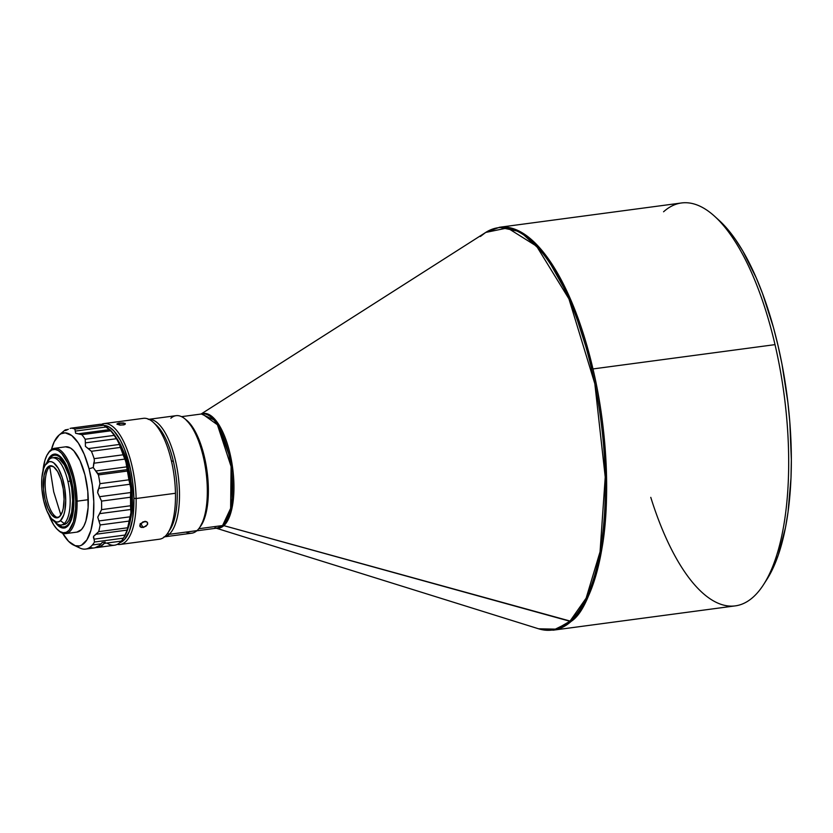 <?xml version="1.0" encoding="UTF-8"?>
<svg xmlns="http://www.w3.org/2000/svg" width="833" height="833" viewBox="0 0 833 833"><rect width="100%" height="100%" fill="white"/><g stroke="black" fill="none" stroke-linecap="round" stroke-linejoin="round"><path stroke-width="1.25" d="M480.381 236.499L485.701 232.438L507.505 227.94L536.598 246.183L568.939 298.87L594.845 383.774L605.237 477.09L600.062 551.779L586.13 598.167L569.918 621.262L556.277 629.154L538.607 628.8A202.971 76.23 -97.6 0 0 569.918 621.262L223.848 525.644L222.578 525.55L217.496 528.049A57.581 21.627 -97.6 0 0 222.578 525.55L198.764 528.726L222.578 525.55L230.626 508.39L231.095 466.522L217.403 424.747L202.252 413.886L181.542 416.656M202.252 413.886A57.581 21.627 -97.6 0 1 230.189 460.993A57.581 21.627 -97.6 0 1 222.578 525.55L223.848 525.644L232.22 507.037L231.678 461.794L216.32 421.04L201.399 414.001A57.852 21.731 82.4 0 1 230.98 458.067A57.852 21.731 82.4 0 1 223.848 525.644A57.852 21.731 82.4 0 1 216.632 528.164L223.848 525.644L571.188 621.356A203.231 76.324 82.4 0 1 553.258 630.165L571.188 621.356C583.371 613.536 593.7 588.733 602.197 546.958C609.621 504.559 608.454 434.087 592.971 368.936A203.231 76.324 82.4 0 1 571.188 621.356L569.918 621.262A202.971 76.23 -97.6 0 0 593.367 376.724A202.971 76.23 -97.6 0 0 485.701 232.438L201.034 414.053M663.568 211.78A203.231 76.324 82.4 0 1 714.475 216.163A203.231 76.324 82.4 0 1 775.013 344.633L592.971 368.936L775.013 344.633A203.231 76.324 82.4 0 1 763.642 584.495A203.231 76.324 82.4 0 1 753.23 597.063A203.231 76.324 -97.6 0 0 775.013 344.633A203.231 76.324 -97.6 0 0 681.509 202.971L499.477 227.274A203.231 76.324 82.4 0 1 592.971 368.936L571.376 301.234L545.303 254.648L520.281 231.689L499.477 227.274L485.701 232.438M216.268 528.205L538.607 628.8L553.258 630.165L735.289 605.872A203.231 76.324 -97.6 0 0 753.23 597.063A203.231 76.324 82.4 0 1 650.771 497.353M163.914 536.91L191.767 533.193A59.278 22.262 -97.6 0 0 196.994 530.621A59.278 22.262 82.4 0 1 186.04 532.079M170.848 418.249A59.278 22.262 82.4 0 1 185.686 419.52A59.278 22.262 82.4 0 1 205.98 471.488A59.278 22.262 82.4 0 1 200.035 526.956A59.278 22.262 82.4 0 1 196.994 530.621L169.141 534.338A59.278 22.262 82.4 0 1 164.601 536.785A59.278 22.262 -97.6 0 0 169.141 534.338L167.662 533.266L169.141 534.338A59.278 22.262 -97.6 0 0 177.148 468.781A59.278 22.262 -97.6 0 0 148.92 419.332A59.278 22.262 82.4 0 1 177.148 468.781A59.278 22.262 82.4 0 1 169.141 534.338L196.994 530.621A59.278 22.262 -97.6 0 0 204.835 464.158A59.278 22.262 -97.6 0 0 176.075 415.677L148.222 419.395M136.123 498.519L133.905 498.321A59.278 22.262 82.4 0 1 119.806 542.658L124.471 539.555L129.334 531.36L132.572 519.105L133.905 498.321L136.123 498.519A60.976 22.897 82.4 0 1 120.139 544.459A60.976 22.897 82.4 0 1 117.276 544.365A60.976 22.897 -97.6 0 0 136.123 498.519L175.461 493.271L136.123 498.519A60.976 22.897 -97.6 0 0 101.262 424.424A60.976 22.897 82.4 0 1 104 423.591A60.976 22.897 82.4 0 1 136.123 498.519M118.119 423.289L119.473 423.039L119.515 425.049L119.473 423.039L123.451 422.956L125.377 423.83L123.544 424.924L119.577 425.049L116.912 424.018L118.119 423.289L125.033 423.383L125.075 424.32L124.179 424.757L120.368 425.122L117.005 424.226L118.119 423.289M120.139 544.459L159.467 539.211A60.976 22.897 -97.6 0 0 175.461 493.271A60.976 22.897 82.4 0 1 167.974 532.797L170.161 529.382A57.581 21.627 -97.6 0 0 173.389 461.42L171.39 460.836A60.976 22.897 82.4 0 1 175.461 493.271A60.976 22.897 -97.6 0 0 171.39 460.836L173.389 461.42A57.581 21.627 -97.6 0 0 156.229 425.017L153.22 422.3A60.976 22.897 82.4 0 1 171.39 460.836A60.976 22.897 -97.6 0 0 143.338 418.343L104 423.591M143.734 527.351L140.454 527.039L140.1 524.488L142.943 521.895L146.535 521.708L147.649 522.926L147.431 524.655L143.734 527.351M142.943 521.895L145.921 521.5L147.035 522.02L147.66 524.061L145.952 526.3L141.527 527.487L139.871 526.206L139.882 525.092L142.943 521.895M140.454 527.039L139.871 526.206M140.194 523.603L140.933 523.551L142.953 527.508L140.933 523.551L145.046 521.291L140.694 523.582M51.157 465.782L49.73 466.688A26.25 9.861 -97.6 0 0 46.054 494.917A26.25 9.861 -97.6 0 0 58.071 517.595A26.25 9.861 -97.6 0 1 46.054 494.917A26.25 9.861 -97.6 0 1 49.73 466.688L47.908 466.938A26.25 9.861 82.4 0 1 50.219 465.793A26.25 9.861 82.4 0 1 62.954 487.263A26.25 9.861 82.4 0 1 59.487 516.699L62.34 511.847L63.287 508.213L64.068 499.217L63.266 489.096L61.007 479.392L57.633 471.572L53.656 466.834L49.688 465.907L46.336 468.917L44.097 475.414L43.524 489.429L45.086 499.54L47.96 508.474L51.708 514.867L55.749 517.762L59.487 516.699A26.25 9.861 82.4 0 1 57.165 517.834A26.25 9.861 82.4 0 1 44.43 496.364A26.25 9.861 82.4 0 1 47.908 466.938L49.73 466.688L53.697 491.814L49.73 466.688A26.25 9.861 -97.6 0 1 51.146 465.782M60.871 515.013L53.697 491.814L60.871 515.013M65.797 533.599L77 532.1A43.014 16.16 -97.6 0 0 88.277 499.696L77.073 501.185A43.014 16.16 82.4 0 1 65.797 533.599A43.014 16.16 82.4 0 1 58.372 530.392M57.914 529.996L58.82 530.808A43.014 16.16 -97.6 0 0 77.073 501.185L75.741 501.07A42.004 15.775 82.4 0 1 57.914 529.996A42.004 15.775 82.4 0 1 48.793 514.752L53.583 524.655L56.748 528.83L59.997 531.558L63.214 532.724L66.276 532.297L69.066 530.288L73.408 521.875L75.584 508.776L75.741 501.07L77.073 501.185A43.014 16.16 -97.6 0 0 66.432 457.567A43.014 16.16 -97.6 0 0 48.408 452.84L47.752 453.87A42.004 15.775 82.4 0 1 65.349 458.483A42.004 15.775 82.4 0 1 75.741 501.07L74.168 484.816L72.492 476.903L67.692 462.981L61.6 453.339L58.352 450.611L55.134 449.445L52.073 449.872L49.282 451.882L46.867 455.412L44.93 460.295L42.952 470.968A42.004 15.775 82.4 0 1 47.752 453.87M47.044 462.253A37.256 13.994 82.4 0 1 54.239 454.152A37.256 13.994 82.4 0 1 73.877 499.946A37.256 13.994 82.4 0 1 64.099 528.018A37.256 13.994 82.4 0 1 55.03 522.093L59.903 526.987L62.756 528.028L65.474 527.643L67.942 525.852L70.087 522.739L73.033 513.003L73.877 499.946L73.45 492.772L70.992 478.506L69.056 471.957L64.12 461.305L61.319 457.598L58.445 455.182L55.592 454.141L52.875 454.526L50.396 456.307L47.044 462.253M49.439 458.952A36.246 13.609 82.4 0 1 71.169 480.402L69.389 473.904L64.735 463.117L59.247 456.578L56.457 455.245L53.77 455.297L51.302 456.713L49.105 459.504A36.246 13.609 82.4 0 1 49.439 458.952L50.105 457.931A37.256 13.994 -97.6 0 1 54.77 454.11A37.256 13.994 -97.6 0 0 49.772 458.462M58.216 524.644A36.246 13.609 82.4 0 1 57.737 524.196L62.131 526.883L64.818 526.841L67.286 525.425L69.451 522.687L71.222 518.73L72.544 513.711L73.616 501.289L71.169 480.402A36.246 13.609 82.4 0 1 71.669 517.335A36.246 13.609 82.4 0 1 58.216 524.644L59.112 525.456A37.256 13.994 -97.6 0 0 64.63 527.924A37.256 13.994 -97.6 0 1 58.664 525.029M52.781 520.052L55.79 522.78A33.872 12.724 -97.6 0 0 64.276 523.509L60.413 520.708A30.488 11.454 82.4 0 1 52.781 520.052A30.488 11.454 82.4 0 1 42.348 493.334A30.488 11.454 82.4 0 1 45.409 464.804A30.488 11.454 82.4 0 1 46.971 462.919L49.334 459.295A33.872 12.724 -97.6 0 0 47.596 461.388L45.409 464.804M61.288 524.977L63.777 524.644A33.872 12.724 -97.6 0 0 70.399 481.099L67.91 481.432A33.872 12.724 82.4 0 1 64.276 523.509A33.872 12.724 82.4 0 1 61.288 524.977A33.872 12.724 82.4 0 1 54.26 521.166M73.679 545.115L80.062 548.104A60.976 22.897 -97.6 0 0 92.39 544.969A60.976 22.897 -97.6 0 0 94.504 542.012L93.567 536.337L98.679 531.641A60.976 22.897 -97.6 0 0 100.137 524.957L97.753 517.147L101.574 509.629A60.976 22.897 -97.6 0 0 101.532 501.102L97.648 492.678L99.96 483.681A60.976 22.897 -97.6 0 0 98.429 474.914L93.265 467.521L89.048 468.802A57.06 21.429 82.4 0 1 92.067 525.581A57.06 21.429 82.4 0 1 73.679 545.115A57.06 21.429 82.4 0 1 62.6 533.214M123.045 538.795L124.138 537.087A59.278 22.262 -97.6 0 0 126.751 531.912L123.44 538.149L94.504 542.012A60.976 22.897 82.4 0 1 92.39 544.969L101.105 543.814A60.976 22.897 -97.6 0 0 102.136 542.491L105.25 542.075A60.976 22.897 82.4 0 1 104.219 543.397L121.326 541.106A60.976 22.897 -97.6 0 0 123.44 538.149L125.221 535.015L94.067 539.17L93.452 537.754L93.567 536.337L96.055 534.234L127.21 530.08L125.221 535.015L94.067 539.17L94.504 542.012L123.44 538.149A60.976 22.897 82.4 0 1 123.045 538.795A60.976 22.897 82.4 0 1 121.326 541.106L104.219 543.397A60.976 22.897 82.4 0 1 97.419 547.489A60.976 22.897 82.4 0 1 95.847 547.552L100.304 546.583L104.219 543.397A60.976 22.897 82.4 0 0 105.25 542.075L102.136 542.491A60.976 22.897 -97.6 0 1 101.105 543.814L92.39 544.969A60.976 22.897 82.4 0 1 85.601 549.072A60.976 22.897 82.4 0 1 76.792 546.031M85.601 549.072L94.306 547.906A60.976 22.897 -97.6 0 0 101.105 543.814L99.179 545.698L94.962 547.791M97.419 547.489L114.537 545.209A60.976 22.897 -97.6 0 0 121.326 541.106A60.976 22.897 82.4 0 1 106.905 543.033M126.939 466.824L95.785 470.989L97.961 473.54L127.126 469.645L126.939 466.824L95.785 470.989L93.265 467.521L93.733 463.242L124.898 459.087L125.793 461.076L127.126 469.645L97.961 473.54L98.429 474.914A60.976 22.897 82.4 0 1 99.96 483.681L128.896 479.818A60.976 22.897 -97.6 0 0 127.366 471.051L98.429 474.914L127.366 471.051L127.126 469.645L127.366 471.051A60.976 22.897 82.4 0 1 128.896 479.818L99.96 483.681L98.815 488.409L129.969 484.244L130.833 488.253L130.719 492.542L99.564 496.707L101.532 501.102A60.976 22.897 82.4 0 1 101.574 509.629L130.51 505.766A60.976 22.897 -97.6 0 0 130.469 497.239L101.532 501.102L130.469 497.239L130.719 492.542L99.564 496.707L97.648 492.678L97.877 490.45L98.815 488.409L129.969 484.244L128.896 479.818L130.833 488.253L130.469 497.239A60.976 22.897 82.4 0 1 130.51 505.766L101.574 509.629L99.637 513.649L130.791 509.484L130.937 512.722L130.115 516.793L98.95 520.948L100.137 524.957A60.976 22.897 82.4 0 1 98.679 531.641L127.616 527.778A60.976 22.897 -97.6 0 0 129.073 521.094L100.137 524.957L129.073 521.094L130.115 516.793L98.95 520.948L97.753 517.147L99.637 513.649L130.791 509.484L130.51 505.766L130.937 512.722L129.073 521.094A60.976 22.897 82.4 0 1 127.616 527.778L98.679 531.641L96.055 534.234L127.21 530.08L127.616 527.778L126.751 531.912A59.278 22.262 -97.6 0 0 130.937 512.722A59.278 22.262 -97.6 0 0 130.833 488.253A59.278 22.262 -97.6 0 0 126.449 463.096L126.939 466.824M62.215 532.547L68.598 541.356L75.209 545.709L79.468 545.917L81.488 545.209L86.882 539.909L90.943 530.267L93.317 517.116L93.785 501.57L92.317 484.993L89.048 468.802L84.248 454.381L78.333 442.989L71.805 435.597L65.245 432.848L61.121 433.722L59.205 434.972L54.207 441.782L51.427 449.539A57.06 21.429 82.4 0 1 58.997 435.138A57.06 21.429 82.4 0 1 89.048 468.802L93.265 467.521L94.368 460.93L93.733 463.242L124.898 459.087L123.086 454.797L94.139 458.66L94.368 460.93L94.139 458.66L123.086 454.797A60.976 22.897 -97.6 0 0 120.348 447.425L91.411 451.288A60.976 22.897 82.4 0 1 94.139 458.66A60.976 22.897 -97.6 0 0 91.411 451.288L120.348 447.425L119.473 444.447L88.319 448.612L91.411 451.288L85.424 446.384L85.362 442.875L116.516 438.71L119.473 444.447L88.319 448.612L85.424 446.384L85.362 442.875L116.516 438.71L114.152 435.388L85.216 439.251L85.362 442.875L85.216 439.251L114.152 435.388A60.976 22.897 -97.6 0 0 110.737 430.807L81.79 434.67A60.976 22.897 82.4 0 1 85.216 439.251A60.976 22.897 -97.6 0 0 81.79 434.67L110.737 430.807L109.717 429.609L78.562 433.764L81.79 434.67L75.605 433.233L75.251 431.109L106.416 426.954L109.717 429.609L78.562 433.764L75.605 433.233L75.251 431.109L106.416 426.954L103.781 425.236L74.845 429.099L75.251 431.109L74.845 429.099L103.781 425.236A60.976 22.897 -97.6 0 0 100.314 424.289L71.378 428.152A60.976 22.897 82.4 0 1 74.845 429.099A60.976 22.897 -97.6 0 0 71.378 428.152L100.314 424.289A60.976 22.897 82.4 0 1 103.781 425.236L110.737 430.807A60.976 22.897 82.4 0 1 114.152 435.388L118.619 441.959L120.348 447.425A60.976 22.897 82.4 0 1 123.086 454.797L126.449 463.096A59.278 22.262 -97.6 0 0 118.619 441.959A59.278 22.262 -97.6 0 0 109.8 429.651A59.278 22.262 -97.6 0 0 109.612 429.495M70.097 428.422L71.378 428.152M65.307 430.172L67.025 429.943L65.307 430.172M65.64 430.536L68.358 429.245L65.172 430.546M62.662 432.296A60.976 22.897 82.4 0 1 64.984 430.099L65.474 429.828M124.107 537.129L128.167 527.83L130.937 512.722L131.281 494.625L130.125 481.838L127.918 469.187L122.888 451.746L116.287 437.794L109.758 429.62M90.412 547.562L92.723 547.968M64.984 430.099A60.976 22.897 -97.6 0 0 64.38 430.588L58.997 435.138M76.917 532.11L81.436 529.611L83.904 526.008L85.882 521L88.121 507.578L87.788 491.408L84.956 474.935L80.041 460.68L73.793 450.809L70.461 448.019L65.536 446.832M128.178 527.799A55.228 20.742 -97.6 0 0 116.131 437.554L120.733 445.218L125.887 458.077L128.615 467.979L131.375 483.879L132.332 499.81L131.926 509.765L130.698 518.73L128.178 527.799M63.725 524.655L66.765 523.176L68.785 520.615L71.68 512.233L72.679 500.623L71.638 487.555L68.722 475.029L64.37 464.949L59.247 458.837L56.644 457.588L54.135 457.64M70.399 481.099A33.872 12.724 -97.6 0 0 54.811 457.494L52.323 457.827A33.872 12.724 82.4 0 1 67.91 481.432L70.399 481.099M46.533 463.346A33.872 12.724 82.4 0 1 49.334 459.295A33.872 12.724 82.4 0 1 52.323 457.827M67.91 481.432A33.872 12.724 -97.6 0 0 49.334 459.295L46.971 462.919A30.488 11.454 82.4 0 1 63.683 482.848A30.488 11.454 82.4 0 1 60.413 520.708L64.276 523.509A33.872 12.724 -97.6 0 0 67.91 481.432M60.413 520.708L58.341 521.906L56.082 521.947L51.386 518.584L47.033 511.16L43.701 500.779L41.889 489.044L41.869 477.726L43.66 468.552L45.149 465.22L49.043 461.721L51.302 461.69L53.656 462.804L58.268 468.302L62.183 477.382L64.807 488.659L65.734 500.414L64.839 510.858L63.735 515.075L60.413 520.708M48.085 453.371A43.014 16.16 82.4 0 1 54.416 448.321A43.014 16.16 82.4 0 1 77.073 501.185L88.277 499.696A43.014 16.16 -97.6 0 0 65.609 446.821L54.416 448.321M147.035 522.02L147.649 522.926M104.125 425.413A59.278 22.262 82.4 0 1 133.905 498.321L132.562 481.13L130.594 469.729L124.461 449.018L120.514 440.501L113.944 430.963L109.352 427.11L104.125 425.413M154.751 423.789A57.581 21.627 82.4 0 1 173.389 461.42A57.581 21.627 82.4 0 1 169.047 530.954M200.035 526.956L201.128 525.248A57.581 21.627 -97.6 0 0 206.907 471.363A57.581 21.627 -97.6 0 0 187.196 420.884L185.686 419.52M201.107 525.269L204.429 518.168L207.271 505.673L208.229 490.46L207.219 473.862L204.345 457.286L199.847 442.167L194.11 429.818L187.175 420.873M185.551 419.416L192.163 426.486L196.286 433.535L200.003 442.146L204.502 457.265L207.375 473.842L208.375 490.439L207.417 505.652L204.585 518.147L199.972 527.05A57.581 21.627 82.4 0 0 207.063 471.343A57.581 21.627 82.4 0 0 185.603 419.447M766.87 579.466L773.742 566.607L778.303 555.017L785.488 527.581L788.049 512.003L790.996 477.892L791.35 459.681L789.799 421.821L787.903 402.537L781.989 364.198L778.012 345.508L773.42 327.379L762.528 293.497L756.343 278.066L742.786 250.983L735.539 239.581L728.084 229.773L718.921 220.193M763.642 584.495L766.922 579.372A198.15 74.418 -97.6 0 0 786.831 393.957A198.15 74.418 -97.6 0 0 718.983 220.245L714.475 216.163M214.924 527.789L217.496 528.049L196.775 530.808M54.239 454.152L55.301 454.016M71.013 428.172L100.022 424.299M67.879 429.495L65.443 429.828M65.161 527.872L64.099 528.018"/></g></svg>
